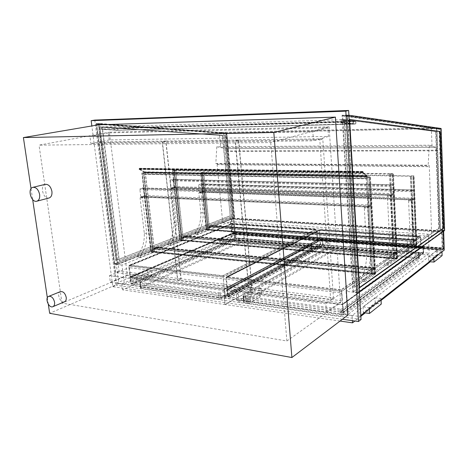 <?xml version="1.0" encoding="UTF-8"?>
<svg xmlns="http://www.w3.org/2000/svg" width="468" height="468" viewBox="0 0 468 468"><rect width="100%" height="100%" fill="white"/><g stroke="black" fill="none" stroke-linecap="round" stroke-linejoin="round"><path stroke-width="0.35" stroke-dasharray="2.34 1.75" d="M360.81 315.438L359.506 316.456L358.09 292.746L359.406 291.804L358.09 292.746L346.08 291.336L347.56 314.818L429.168 253.141L231.748 237.569L124.365 284.175L121.943 265.052L230.233 221.557L231.748 237.569M443.576 231.262L230.18 218.322L231.666 234.023L444.226 250.076M230.18 218.322L114.251 264.145L116.696 283.122L231.666 234.023M230.233 221.557L428.431 234.187L429.168 253.141M428.431 234.187L346.08 291.336M121.943 265.052L114.251 264.145L96.133 123.593L99.508 123.482L117.556 264.537L234.661 217.93L226.734 132.953L99.508 123.482M116.696 283.122L124.365 284.175M347.56 314.818L359.506 316.456M64.508 301.79C60.477 303.679 56.189 293.138 60.378 291.64M49.029 197.999C43.407 199.701 39.464 185.527 45.25 184.339M342.43 319.264L112.776 286.72L91.851 125.951M347.894 315.122L118.784 283.62L98.409 124.833M112.776 286.72L116.128 285.275L94.793 120.089M361.05 319.48L116.128 285.275M329.121 126.846L109.36 132.181L127.354 275.517L340.552 302.737L329.121 126.846L270.726 142.559L39.02 145.144L109.36 132.181M127.354 275.517L61.998 303.106L286.872 340.996L340.552 302.737M61.998 303.106L39.02 145.144M286.872 340.996L270.726 142.559M118.784 283.62L49.661 313.297M31.04 188.698L32.666 199.567M47.344 297.788L48.309 304.264M109.237 139.932L108.354 132.912L327.875 127.746L328.442 136.44L109.237 139.932L90.88 143.536L313.484 140.804L312.858 131.806L89.932 136.323L90.88 143.536M328.442 136.44L313.484 140.804M108.354 132.912L89.932 136.323M327.875 127.746L312.858 131.806M387.592 195.624L387.405 196.262L390.967 196.384L391.154 195.741L387.592 195.624L390.265 194.267L393.436 258.857L384.76 264.888L384.491 263.004C387.826 255.774 389.475 247.151 389.446 237.141L387.405 196.262M391.154 195.741L393.804 194.384L396.922 259.161L388.305 265.216L388.042 263.326C391.353 256.066 392.997 247.42 392.968 237.381L390.967 196.384M392.968 237.381L389.446 237.141M388.042 263.326L384.491 263.004M396.922 259.161L393.436 258.857M393.804 194.384L390.265 194.267M364.543 207.289L364.332 207.979L368.047 208.143L368.257 207.453L364.543 207.289L367.573 205.756L371.376 274.195L361.559 281.016L361.249 279.027C365.005 271.183 366.853 261.951 366.783 251.328L364.332 207.979M368.257 207.453L371.27 205.914L375.014 274.558L365.262 281.414L364.952 279.419C368.69 271.545 370.527 262.285 370.463 251.626L368.047 208.143M370.463 251.626L366.783 251.328M364.952 279.419L361.249 279.027M375.014 274.558L371.376 274.195M371.27 205.914L367.573 205.756M142.524 197.993L142.781 197.438L140.341 197.326L140.078 197.882L142.524 197.993L146.718 233.392C147.051 242.079 144.869 249.526 140.16 255.739L140.406 257.406L137.972 257.148L137.727 255.481L140.16 255.739M142.781 197.438L146.689 196.256L153.264 252.299L140.406 257.406M137.727 255.481C142.442 249.286 144.63 241.862 144.29 233.199L140.078 197.882M144.29 233.199L146.718 233.392M140.341 197.326L144.249 196.15L150.854 252.053L137.972 257.148M150.854 252.053L153.264 252.299M144.249 196.15L146.689 196.256M172.569 188.861L172.803 188.341L170.41 188.259L170.176 188.779L172.569 188.861L176.278 222.598C176.553 230.87 174.564 237.914 170.305 243.729L170.533 245.326L168.152 245.103L167.924 243.512L170.305 243.729M172.803 188.341L176.331 187.27L182.146 240.704L170.533 245.326M167.924 243.512C172.189 237.715 174.178 230.689 173.897 222.435L170.176 188.779M173.897 222.435L176.278 222.598M170.41 188.259L173.944 187.194L179.782 240.505L168.152 245.103M179.782 240.505L182.146 240.704M173.944 187.194L176.331 187.27M144.173 195.466L371.223 205.078L370.908 206.101L143.787 196.291L144.173 195.466L143.337 188.411L142.787 187.855L140.277 188.581L139.885 189.405L368.094 197.66L368.41 196.636L370.416 195.682L370.744 196.373L143.337 188.411M143.787 196.291L141.283 197.046L368.989 207.084L370.908 206.101M371.223 205.078L370.744 196.373M368.989 207.084L368.579 206.423L368.094 197.66M368.579 206.423L140.733 196.501L141.283 197.046M140.733 196.501L139.885 189.405M173.874 186.545L393.769 193.594L393.489 194.548L173.523 187.317L173.874 186.545L173.137 179.817L172.727 179.273L170.375 179.934L170.019 180.712L391.032 186.527L391.312 185.568L393.079 184.731L393.372 185.392L173.137 179.817M393.769 193.594L393.372 185.392M173.523 187.317L171.265 188.001L391.728 195.431L391.032 186.527M391.435 194.782L170.767 187.475L171.265 188.001M170.767 187.475L170.019 180.712M391.792 195.413L393.489 194.548M375.277 273.751L374.347 274.4L369.036 177.349L366.257 177.349L369.176 177.401L370.387 176.881L367.468 176.828L370.001 176.927L369.036 177.349L142.208 173.025L145.361 172.686L141.874 173.061L143.793 173.101L142.208 173.025L143.46 172.698L370.001 176.927L369.036 177.349L374.336 274.131L375.26 273.482L370.001 176.927L375.277 273.751L372.68 273.493L367.456 176.664L362.764 172.633L362.969 171.569L363.209 172.704L367.392 176.143L363.232 172.569L362.969 171.423L362.741 172.768L366.228 175.763L366.397 178.829L366.304 175.968L367.345 176.863L145.203 172.715L145.361 174.055L367.438 178.513M374.347 274.4L371.756 274.137L374.494 274.505L375.652 273.692L372.68 273.493M145.361 172.686L154.598 251.673L154.264 248.812L156.663 247.859L156.651 246.969L155.06 247.572L156.634 247.198L156.634 247.642L154.089 248.648L154.422 251.515L153.217 252L152.703 248.964L153.089 252.281L154.598 251.673L152.703 251.486L151.193 252.088L153.089 252.281L151.521 252.047L152.726 251.562L154.598 251.673L372.797 273.411L367.468 176.828M375.652 273.692L370.387 176.881M374.494 274.505L369.176 177.401M143.793 173.101L153.089 252.281L371.639 274.219L366.257 177.349M371.756 274.137L366.374 177.296M153.241 252.217L143.951 173.055M151.193 252.088L141.874 173.061M152.703 251.486L143.442 172.651M154.446 251.737L145.203 172.727L143.828 171.978L366.304 175.968M152.726 251.562L143.46 172.698L152.697 251.345L151.492 251.825L142.208 173.025L151.521 252.047M151.492 251.825L374.336 274.131M375.26 273.482L152.697 251.345M233.111 233.965L442.798 249.795L442.599 249.274L232.725 233.544L233.017 233.982L234.766 233.257L235.047 232.549L233.707 218.223L443.652 230.888L443.664 231.204M442.863 249.766L444.033 248.853L234.766 233.257M232.725 233.544L231.367 219.153L233.707 218.223M233.245 233.871L231.853 219.106L233.86 218.304L443.079 230.946L441.657 231.964L442.278 249.602L233.245 233.871L235.234 233.017L233.86 218.304M235.234 233.017L443.687 248.508L442.278 249.602M443.079 230.946L443.687 248.508M441.657 231.964L231.853 219.106M231.367 219.153L442.003 232.075L443.652 230.888M442.003 232.075L442.599 249.274M243.84 302.1L243.617 302.357L244.197 302.673L341.166 316.175L343.114 315.871L419.211 258.792L418.515 258.383L333.573 251.263L332.105 251.468L243.84 302.1L243.237 295.565L243.009 295.817L243.588 296.127L340.704 309.055L342.658 308.751L419.041 252.825L333.216 245.811L331.742 246.016L243.237 295.565M224.517 298.017L328.045 241.658L437.65 249.965L352.094 315.537L224.517 298.017L225.166 304.569L328.401 246.987L437.861 255.791L430.279 261.752M340.055 321.06L225.166 304.569M352.094 315.537L352.41 320.674M381.069 300.427L365.239 312.876M360.863 316.315L354.867 321.025M437.65 249.965L437.861 255.791M328.045 241.658L328.401 246.987M221.042 298.935L219.246 299.204L140.897 288.294L140.505 288.077L140.815 287.808L238.616 243.612L239.996 243.424L311.273 249.397L311.694 249.754L221.042 298.935L220.41 292.541L218.609 292.804L140.172 282.362L139.78 282.151L140.09 281.888L238.148 238.586L311.442 244.255L220.41 292.541M224.307 297.987L327.852 241.646L235.866 234.667L121.844 283.912L224.307 297.987L224.95 304.533L328.214 246.975L236.322 239.581L122.598 289.844L224.95 304.533M121.844 283.912L122.598 289.844M235.866 234.667L236.322 239.581M327.852 241.646L328.214 246.975M428.46 256.774L436.685 250.479L441.938 250.877L433.818 257.213L428.46 256.774L428.647 261.612L436.86 255.2L442.108 255.616M429.413 261.682L428.647 261.612M433.818 257.213L433.859 258.201M441.938 250.877L441.973 251.837M436.685 250.479L436.86 255.2M374.962 297.736L380.97 298.455L369.17 307.657L363.033 306.868L374.962 297.736L375.266 303.328L381.268 304.071M363.033 306.868L363.367 312.624L375.266 303.328M364.244 312.741L363.367 312.624M369.17 307.657L369.24 308.833M380.97 298.455L381.028 299.596M223.119 239.973L234.515 235.059L230.841 234.778L219.404 239.669L223.119 239.973L223.511 244.033L234.883 239.037L231.215 238.738L219.802 243.717L223.511 244.033M219.404 239.669L219.802 243.717M230.841 234.778L231.215 238.738M234.515 235.059L234.883 239.037M151.339 270.943L147.408 270.475L131.9 277.109L135.866 277.623L151.339 270.943L151.884 275.523L147.958 275.038L132.479 281.783L136.445 282.315L151.884 275.523M135.866 277.623L136.445 282.315M131.9 277.109L132.479 281.783M147.408 270.475L147.958 275.038M332.034 250.421L333.503 250.216L419.24 257.558L343.026 314.502L341.078 314.806L243.5 301.1L332.034 250.421L331.812 247.063L243.126 297.075L340.792 310.424L342.746 310.126L419.094 253.954L333.286 246.864L331.812 247.063M311.618 248.724L311.197 248.368L239.909 242.459L238.522 242.646L140.675 286.673L140.365 286.942L140.763 287.159L219.123 297.976L220.925 297.706L311.618 248.724L311.384 245.425L220.533 293.769L218.731 294.033L139.92 283.292L238.235 239.557L310.963 245.074L311.384 245.425M247.385 295.829L245.507 295.799L247.385 295.829M260.723 288.294L258.886 288.265L260.723 288.294M236.627 294.407L238.481 294.43L236.627 294.407M250.123 286.978L251.936 287.007L250.123 286.978M357.792 292.319L347.209 115.403L342.635 115.561L353.399 291.804L357.792 292.319L444.167 230.338L440.505 230.116L436.919 128.805L440.68 128.729L444.167 230.338M353.399 291.804L440.505 230.116M347.209 115.403L440.68 128.729M436.919 128.805L342.635 115.561M359.535 287.481L359.143 287.761L349.151 119.498L349.59 119.556M436.018 131.59L344.594 119.632L354.756 287.264L439.458 228.062L436.018 131.59L344.173 119.644L354.346 287.217L439.113 228.045L435.661 131.596M439.458 228.062L439.113 228.045M359.553 287.808L359.143 287.761M344.594 119.632L344.173 119.644M349.584 119.48L349.151 119.498M354.756 287.264L354.346 287.217M348.929 115.257L347.472 115.046L358.09 292.746L352.872 292.137L342.038 115.233L436.644 128.583L440.248 230.268L352.872 292.137M347.472 115.046L342.038 115.233M444.6 230.525L440.248 230.268M441.108 128.489L226.734 132.953L228.413 150.959L226.57 151.445L226.307 148.643L435.977 147.42L429.273 145.179L428.173 165.245L429.267 165.584L431.701 236.317L438.978 231.169L435.977 147.42L226.307 148.643L216.819 146.8L429.273 145.179M96.619 123.85L114.648 263.882L117.433 264.209L99.456 123.757L96.619 123.85L226.389 133.152L234.292 217.772L231.742 217.614L223.798 133.204M99.456 123.757L226.389 133.152M114.648 263.882L231.742 217.614M234.292 217.772L117.433 264.209M230.186 215.865L222.592 135.527L99.228 127.033L116.31 260.331L230.186 215.865L222.353 135.527L99.228 127.033M225.184 135.474L232.736 216.011L119.094 260.647L102.059 126.945L225.43 135.474L232.976 216.029L119.352 260.676L102.328 126.939L225.43 135.474M98.959 127.039L116.31 260.331M116.052 260.302L229.946 215.847M96.133 123.593L223.657 133.017L231.631 217.749L114.251 264.145L117.556 264.537M223.657 133.017L226.734 132.953L219.258 132.397L431.35 127.834L436.644 128.583L437.41 150.21L228.413 150.959M231.631 217.749L234.661 217.93M354.422 121.031L116.058 127.875L354.422 121.031L355.75 121.51L355.703 123.956L354.37 123.792L354.364 124.102L116.058 130.32L354.364 124.102M355.891 121.224L355.832 124.277M354.37 123.792L116.058 130.32M116.058 130.075L117.784 130.186L117.784 128.238L116.058 128.121L354.416 121.335M117.959 128.004L117.959 130.443M341.921 122.259L355.703 123.956L355.75 121.51L117.784 128.238L117.784 130.186L355.703 123.956L117.784 130.186L100.053 129.022L341.921 122.259L341.962 119.72L100.053 127.015L100.053 129.022M340.517 122.511L350.245 123.698L353.024 123.628L343.342 122.435L340.517 122.511L340.511 122.827L343.623 122.739L353.299 123.926L350.24 124.008L340.511 122.827M350.286 121.241L340.558 119.989L343.389 119.907L353.071 121.165L350.286 121.241L350.292 120.937L353.358 120.843L353.299 123.926M353.024 123.628L353.071 121.165M343.389 119.907L343.342 122.435M350.245 123.698L350.24 124.008M353.358 120.843L343.676 119.58L340.564 119.673L340.558 119.989M340.564 119.673L350.292 120.937M343.676 119.58L343.623 122.739M116.087 129.911L101.872 129.139L101.872 127.138L103.656 127.085L116.093 127.945L114.321 127.998L114.321 129.958L116.087 130.157L101.696 129.396L116.087 130.157M114.321 129.958L101.872 129.139M101.872 127.138L114.321 127.998M114.139 127.758L101.696 126.898L116.093 127.7L114.139 127.758L114.139 130.209M101.696 126.898L101.696 129.396M100.053 127.015L117.784 128.238L355.75 121.51L341.962 119.72M234.544 232.994L235.205 232.707L443.676 248.134L443.208 248.496L234.544 232.994L225.172 132.976L439.522 128.343L225.172 132.976M443.208 248.496L439.031 128.524M235.205 232.707L225.863 132.818M443.676 248.134L439.522 128.343M216.819 146.8L215.818 163.449L217.363 163.741L429.267 165.584M217.363 163.741L217.439 164.543L429.302 166.549M215.818 163.449L428.173 165.245M217.439 164.543L217.105 164.637L222.721 222.68L232.877 218.638L438.978 231.169M232.877 218.638L226.307 148.643L220.703 147.555L219.258 132.397M222.721 222.68L431.701 236.317M217.105 164.637L429.062 166.666M225.09 296.689L320.399 244.986L318.258 244.817L222.686 296.361L225.09 296.689L320.381 244.782L318.24 244.612L222.663 296.109L225.278 296.466L224.535 288.85L320.135 238.487L224.535 288.85M225.278 296.466L320.574 244.793L235.246 238.048L131.081 283.672L132.9 283.924L236.925 238.183L235.246 238.048L131.081 283.672L225.067 296.437L224.318 288.82M320.399 244.986L225.067 296.437L320.381 244.782L319.942 238.475M320.574 244.793L320.135 238.487M320.381 244.782L319.972 238.861L234.731 232.561L235.246 238.048L234.538 232.192L130.034 276.699L234.702 232.204M234.731 232.561L130.268 277.15L131.081 283.672L130.209 276.723M130.929 283.883L132.93 284.152L236.943 238.376L235.1 238.23L130.929 283.883L130.034 276.699M235.1 238.23L234.538 232.192M227.881 297.063L322.879 245.185L325.038 245.355L230.303 297.396L227.852 296.811L322.861 244.975L325.02 245.144L230.279 297.145L227.852 296.811L343.132 312.466L423.417 252.925L423.365 246.08L342.588 304.024L423.136 246.063M340.435 312.372L421.106 252.966L423.651 253.17L343.413 312.782L340.435 312.372L343.132 312.466L342.588 304.024M423.651 253.17L423.365 246.08M343.413 312.782L342.851 304.06M421.106 252.966L423.417 252.925L423.195 247.396L322.51 239.879L322.159 239.236L227.155 289.651L342.617 304.545L422.82 246.73L423.195 247.396M340.417 312.097L421.095 252.743M227.641 296.782L322.861 244.975L227.852 296.811L226.892 289.154L322.429 238.657L226.892 289.154M322.879 245.185L227.852 296.811L227.109 289.177M227.852 296.811L227.155 289.651L342.617 304.545L343.132 312.466L423.417 252.925L322.861 244.975L322.429 238.657M322.674 244.963L322.236 238.645M422.598 246.94L422.879 247.437L322.604 239.949L322.341 239.464L227.547 289.85L342.506 304.697L422.598 246.94L322.253 239.487M322.604 239.949L322.955 245.045L228.22 296.759L227.547 289.85M342.506 304.697L342.997 312.331L423.107 252.972L422.879 247.437M228.22 296.759L342.997 312.331M423.107 252.972L322.955 245.045M322.861 244.975L322.51 239.879M227.401 276.758L319.726 230.016L419.474 236.609L341.184 290.031L226.898 276.916L226.366 277.676L227.524 289.598L342.488 304.416L420.89 247.941L420.451 237.171L319.498 230.455L226.366 277.676L341.634 291.242L342.488 304.416M341.184 290.031L341.634 291.242L420.451 237.171L419.72 236.603L319.656 229.987L320.188 240.365L227.524 289.598M420.89 247.941L320.188 240.365M227.378 276.5L319.708 229.8L419.468 236.381L341.166 289.75L226.705 276.711L225.997 277.729L341.769 291.359L420.761 237.124L319.41 230.385L225.997 277.729L227.155 289.651L320.1 240.295L319.55 229.776L226.705 276.711M341.166 289.75L341.769 291.359L342.617 304.545L421.206 247.894L420.761 237.124L419.796 236.369L319.55 229.776M419.468 236.381L419.796 236.369M421.206 247.894L320.1 240.295M320.089 244.822L235.299 238.113L234.801 232.818L319.691 239.113L320.089 244.822L225.003 296.326L224.33 289.435L130.636 277.331L131.42 283.626L225.003 296.326M319.691 239.113L224.33 289.435M235.299 238.113L131.42 283.626M130.636 277.331L234.801 232.818M225.067 296.437L224.365 289.288L319.972 238.861M130.268 277.15L224.365 289.288L223.172 277.12L316.894 229.987L231.221 224.307L128.881 266.04L223.172 277.12L222.832 275.693L129.642 265.063L128.881 266.04L130.268 277.15L224.365 289.288L317.608 240.107L316.894 229.987L315.959 229.291L231.28 223.727L232.11 233.684L130.268 277.15M130.162 265.163L231.362 223.956L315.666 229.513L222.856 275.95L129.794 265.262L129.221 265.994L130.607 277.103L224.307 289.183L317.31 240.148L316.602 230.028L231.274 224.365L129.221 265.994L223.107 277.015L224.307 289.183M222.856 275.95L223.107 277.015L316.602 230.028L315.9 229.501L231.327 223.926L232.157 233.743L130.607 277.103M317.31 240.148L232.157 233.743M130.139 264.929L231.297 223.727M231.344 223.757L315.959 229.291M317.608 240.107L232.11 233.684M374.453 268.661L374.394 267.591L373.242 268.38L374.447 267.848L374.441 268.392L372.475 269.738L372.668 273.224L371.738 273.868L371.411 270.188L371.639 274.219L372.797 273.411L372.604 269.925L374.453 268.661L156.663 247.859M154.264 248.812L372.604 269.925M152.703 248.964L371.411 270.188M152.855 248.906L371.528 270.106M153.217 252L371.738 273.868M154.422 251.515L372.668 273.224M154.089 248.648L372.475 269.738M155.089 247.794L373.259 268.644M155.06 247.572L373.242 268.38M394.553 254.873L396.191 253.75L396.144 252.738L395.121 253.44L396.185 252.983L396.18 253.498L394.436 254.691L394.6 257.985L393.775 258.552L393.5 255.072L393.687 258.88L394.717 258.166L394.553 254.873L183.041 237.411L185.211 236.551L185.199 235.702L183.766 236.246L395.121 253.44M183.766 236.246L185.182 235.919L185.188 236.346L182.883 237.258L183.181 239.99L182.087 240.429L181.631 237.533L181.976 240.692L183.339 240.142L397.098 258.447L393.026 173.774L389.534 174.16L392.324 174.207L393.389 173.727L390.599 173.686L393.026 173.774L392.178 174.154L172.476 170.668L173.891 170.288L175.763 170.317L172.791 170.633L173.921 170.329L393.026 173.774L397.08 258.196L181.49 239.844L173.921 170.329L181.514 240.055L180.42 240.494L396.425 259.114L397.449 258.4L394.717 258.166L390.599 173.686M174.359 170.697L181.976 240.692L180.116 240.534L181.485 239.985L183.339 240.142L183.041 237.411M181.631 237.533L393.5 255.072M181.765 237.475L393.6 255.001M182.087 240.429L393.775 258.552M183.181 239.99L394.6 257.985M182.883 237.258L394.436 254.691M183.789 236.457L395.132 253.691M413.203 241.582L413.361 245.197L414.279 244.559L414.145 241.435L415.602 240.435L415.607 239.464L414.648 240.102L415.596 239.71L415.59 240.195L414.04 241.26L414.174 244.378L413.443 244.893L413.297 241.523L207.985 227.115L208.289 230.133L209.529 229.636L209.266 227.027L211.238 226.243L211.22 225.43L209.927 225.927L211.208 225.634L211.214 226.044L209.12 226.875L209.383 229.49L208.395 229.882L207.985 227.115M209.945 226.132L414.66 240.341M209.12 226.875L414.04 241.26M209.383 229.49L414.174 244.378M208.395 229.882L413.443 244.893M208.108 227.062L413.297 241.523M203.755 172.288L209.529 229.636L207.71 229.507L206.47 230.004L415.988 245.384L416.9 244.746L414.186 244.618L416.567 244.793L413.654 175.945L410.383 176.313L413.051 176.36L413.993 175.904L411.325 175.857L413.654 175.945L412.905 176.313L200.936 172.593L203.755 172.288L200.643 172.628L202.48 172.663L200.936 172.593L201.96 172.3L413.654 175.945L416.555 244.553L207.733 229.367L201.96 172.3L207.751 229.566L414.279 244.559L411.325 175.857M209.266 227.027L414.145 241.435M209.927 225.927L414.648 240.102M145.361 174.055L145.343 172.552L367.456 176.664M145.343 172.552L139.148 169.24L139.394 168.381L139.733 169.305L145.215 172.242L367.368 176.278M145.314 172.663L367.433 176.799M145.255 172.633L367.392 176.758M145.425 174.037L367.485 178.489M145.215 172.242L139.762 169.194L139.394 168.264L139.125 169.352L143.723 171.814L144.015 174.307L366.462 178.805M144.097 174.283L143.828 171.978M144.015 174.307L366.397 178.829M143.723 171.814L366.228 175.763M363.133 172.013L139.622 168.737L363.133 172.013M145.244 172.13L367.392 176.143M139.546 168.696L363.08 171.961L139.546 168.702M437.41 150.21L436.1 150.79L226.57 151.445M436.1 150.79L435.977 147.42L432.022 146.098L220.703 147.555M432.022 146.098L431.35 127.834M180.935 278.805L119.065 271.13L102.556 141.909L165.736 141.032L180.935 278.805L177.629 280.355L162.203 141.798L98.888 142.635L115.625 272.54L177.629 280.355M165.736 141.032L162.203 141.798M119.065 271.13L115.625 272.54M102.556 141.909L98.888 142.635M165.947 141.026L238.464 140.02L251.778 287.604L181.139 278.834L165.947 141.026L162.414 141.798L177.834 280.385L248.684 289.318L235.147 140.839L162.414 141.798M181.139 278.834L177.834 280.385M238.464 140.02L235.147 140.839M251.778 287.604L248.684 289.318M238.703 140.014L322.791 138.85L333.432 297.736L252.012 287.633L238.703 140.014L235.386 140.839L248.917 289.347L330.648 299.649L319.808 139.727L235.386 140.839M252.012 287.633L248.917 289.347M322.791 138.85L319.808 139.727M333.432 297.736L330.648 299.649M394.612 258.237L390.493 173.733M397.449 258.4L393.389 173.727M396.425 259.114L392.324 174.207M397.098 258.447L396.279 259.02L393.687 258.88L389.534 174.16M393.787 258.81L389.639 174.114M396.279 259.02L392.178 174.154L396.261 258.769L397.08 258.196M175.763 170.317L183.339 240.142L181.514 240.055M183.199 240.201L175.623 170.352M181.485 239.985L173.891 170.288M180.116 240.534L172.476 170.668M182.111 240.64L174.5 170.662M180.42 240.494L172.791 170.633L180.396 240.283L396.261 258.769M181.49 239.844L180.396 240.283M347.233 115.848L440.692 129.063L444.167 230.291L357.786 292.26L347.233 115.848L342.658 116L436.931 129.145L440.505 230.075L353.393 291.745L342.658 116M357.786 292.26L353.393 291.745M444.167 230.291L440.505 230.075M440.692 129.063L436.931 129.145M96.665 124.201L223.827 133.479L231.736 217.579L114.642 263.835L96.665 124.201L99.503 124.108L226.413 133.427L234.287 217.731L117.427 264.163L99.503 124.108M114.642 263.835L117.427 264.163M231.736 217.579L234.287 217.731M223.827 133.479L226.413 133.427M408.757 200.205L408.587 200.807L411.986 200.936L412.156 200.333L408.757 200.205L411.12 198.906L413.121 245.179L405.405 250.544L404.972 249.789L405.171 248.678C408.131 242.014 409.617 233.971 409.635 224.552L408.587 200.807M412.156 200.333L414.502 199.029L416.467 245.419L408.804 250.807L408.377 250.052L408.57 248.935C411.512 242.254 412.992 234.187 413.016 224.745L411.986 200.936M413.016 224.745L409.635 224.552M408.377 250.052L404.972 249.789M416.467 245.419L413.121 245.179M414.502 199.029L411.12 198.906M408.57 248.935L405.171 248.678M201.158 193.021L201.369 192.524L199.035 192.436L198.818 192.933L201.158 193.021L203.176 212.817C203.387 220.668 201.568 227.313 197.712 232.748L197.473 233.667L197.929 234.339L195.595 234.152L195.138 233.485L197.473 233.667M201.369 192.524L204.551 191.482L208.453 230.145L197.929 234.339M195.138 233.485L195.378 232.573C199.239 227.15 201.064 220.522 200.848 212.683L198.818 192.933M200.848 212.683L203.176 212.817M199.035 192.436L202.223 191.4L206.142 229.975L195.595 234.152M206.142 229.975L208.453 230.145M202.223 191.4L204.551 191.482M195.378 232.573L197.712 232.748M202.158 190.786L414.467 198.286L414.221 199.181L201.843 191.523L202.158 190.786L201.509 184.41L201.064 183.906L199.017 184.544L198.701 185.281L412.074 191.693L412.326 190.792L413.887 189.985L414.145 190.593L201.509 184.41M414.467 198.286L414.145 190.593M412.407 199.426L199.356 191.693L199.719 192.196L412.659 200.035L412.074 191.693M412.723 200.017L414.221 199.181M199.356 191.693L198.701 185.281M201.843 191.523L199.801 192.184M326.436 311.957L325.874 303.814L109.494 275.629L110.366 282.286L326.436 311.957L342.108 300.819L129.8 274.096L128.992 267.626L341.599 292.956L325.874 303.814M109.494 275.629L128.992 267.626M110.366 282.286L129.8 274.096M341.599 292.956L342.108 300.819M414.186 244.618L411.232 175.904M416.9 244.746L413.993 175.904M415.988 245.384L413.051 176.36M416.567 244.793L415.841 245.308L413.361 245.197L410.383 176.313M413.455 245.133L410.477 176.266M415.841 245.308L412.905 176.313L415.83 245.062L416.555 244.553M209.407 229.689L203.627 172.329M202.48 172.663L208.412 230.086L206.762 229.964L207.751 229.566M206.762 229.964L200.936 172.593L206.739 229.765L415.83 245.062M208.412 230.086L202.609 172.622M206.47 230.004L200.643 172.628M207.71 229.507L201.919 172.259M207.733 229.367L206.739 229.765M388.305 265.216L384.76 264.888M365.262 281.414L361.559 281.016M138.177 257.113L140.611 257.377M168.328 245.08L170.709 245.296M142.787 187.855L370.34 195.7M368.41 196.636L140.277 188.581M172.645 179.285L393.021 184.749M391.312 185.568L170.375 179.934M235.047 232.549L444.243 247.999M243.588 296.127L244.197 302.673M331.742 246.016L332.105 251.468M333.216 245.811L333.573 251.263M418.269 252.539L418.515 258.383M418.965 252.936L419.211 258.792M342.658 308.751L343.114 315.871M340.704 309.055L341.166 316.175M218.609 292.804L219.246 299.204M311.308 244.395L311.694 249.754M310.887 244.044L311.273 249.397M239.534 238.405L239.996 243.424M238.148 238.586L238.616 243.612M140.09 281.888L140.815 287.808M140.172 282.362L140.897 288.294M333.503 250.216L333.286 246.864M418.468 257.26L418.316 253.662M419.164 257.669L419.012 254.065M343.026 314.502L342.746 310.126M341.078 314.806L340.792 310.424M244.08 301.415L243.705 297.391M243.723 300.842L243.354 296.823M311.197 248.368L310.963 245.074M239.909 242.459L239.622 239.37M238.522 242.646L238.235 239.557M140.675 286.673L140.23 283.029M140.763 287.159L140.312 283.503M219.123 297.976L218.731 294.033M220.925 297.706L220.533 293.769M247.9 301.456L247.619 301.012L246.028 301.421L247.9 301.456M248.28 301.661L247.853 301.737C247.326 302.86 247.671 303.451 248.888 303.521L249.216 302.749L248.28 301.661M260.296 296.314L259.371 295.249L258.944 295.331C258.424 296.431 258.763 297.01 259.962 297.069L260.296 296.314M259.828 293.986L259.371 293.746L261.366 293.6L259.828 293.986M238.569 299.772L239.008 300.011L236.978 300.175L238.569 299.772M238.487 301.263L239.23 300.415C240.172 300.889 240.371 301.509 239.827 302.264L238.487 301.263M250.433 294.085C251.363 294.547 251.556 295.15 251.012 295.899L249.696 294.922L250.433 294.085M250.614 292.418L250.895 292.828L252.427 292.447L250.614 292.418M322.048 239.259L422.82 246.73M315.654 229.302L222.832 275.693M156.558 246.981L374.394 267.591M156.634 247.642L374.441 268.392M156.587 247.203L374.412 267.86M185.211 236.551L396.191 253.75M185.188 236.346L396.18 253.498M185.147 235.925L396.156 252.995M185.123 235.714L396.144 252.738M211.179 225.64L415.572 239.715L211.208 225.634M211.214 226.044L415.59 240.195M211.238 226.243L415.602 240.435M211.156 225.441L415.561 239.481M139.148 169.24L362.764 172.633M139.125 169.352L362.741 172.768M139.025 169.047L362.671 172.394M139.166 168.492L362.788 171.709M139.762 169.194L363.232 172.569M139.733 169.305L363.209 172.704M139.242 168.533L362.846 171.762M139.101 169.088L362.729 172.446M408.804 250.807L405.405 250.544M195.741 234.129L198.075 234.31M201.064 183.906L413.829 189.996M412.326 190.792L199.017 184.544M388.177 265.257L384.632 264.935M365.104 281.467L361.401 281.069M370.416 195.682L142.886 187.844M141.178 197.057L368.907 207.102M171.177 188.013L391.728 195.431M393.079 184.731L172.727 179.273M442.798 249.795L233.017 233.982M243.009 295.817L243.617 302.357M419.041 252.825L419.287 258.681M311.828 249.614L311.442 244.255M140.505 288.077L139.78 282.151M419.24 257.558L419.094 253.954M243.5 301.1L243.126 297.075M311.512 245.29L311.752 248.584M139.92 283.292L140.365 286.942M258.886 288.265L259.371 293.746L258.944 295.337L248.262 301.825L247.56 295.636M260.887 288.118L261.366 293.6L259.962 297.069L248.888 303.521C247.239 304.013 246.285 303.311 246.028 301.421L245.507 295.799M236.451 294.6L236.978 300.175C237.241 302.047 238.189 302.743 239.827 302.264L251.012 295.899L252.427 292.447L251.936 287.007M238.481 294.43L239.195 300.567L250.017 294.167L250.45 292.599L249.959 287.159M422.668 246.917L322.341 239.464M422.914 246.7L322.159 239.236M319.603 229.993L226.898 276.916M231.315 223.932L129.794 265.262M231.28 223.727L129.642 265.063M156.651 246.969L374.464 267.567M156.634 247.198L374.447 267.848M185.182 235.919L396.185 252.983M185.199 235.702L396.197 252.72M211.22 225.43L415.607 239.464M139.394 168.264L362.969 171.423M139.394 168.381L362.969 171.569M408.693 250.842L405.294 250.579M413.887 189.985L201.141 183.895M199.719 192.196L412.659 200.035"/><path stroke-width="0.7" d="M348.929 115.257L441.108 128.489L444.6 230.525L359.406 291.804L443.576 231.262L444.226 250.076L360.81 315.438M54.563 302.164C53.44 297.911 51.48 295.981 48.684 296.367C44.448 297.894 48.935 308.722 52.948 306.663C54.288 305.949 54.82 304.452 54.563 302.164M48.754 296.338L60.378 291.64C63.174 291.242 65.116 293.132 66.21 297.315C66.462 299.567 65.918 301.047 64.578 301.761L64.508 301.79M39.634 194.501C38.452 189.546 36.211 187.153 32.906 187.329C27.05 188.54 31.257 203.135 36.896 201.187C39.078 200.316 39.991 198.081 39.634 194.501M33.023 187.299L45.25 184.339C48.543 184.158 50.76 186.504 51.913 191.377C52.246 194.899 51.328 197.098 49.146 197.97L49.029 197.999M91.851 125.951L91.166 120.68L345.817 111.15L358.465 321.534L342.43 319.264M23.4 137.569L98.409 124.833L335.404 117.117L347.894 315.122L291.892 357.529L273.815 132.473L23.4 137.569L31.04 188.698M345.817 111.15L348.642 110.471L361.05 319.48L358.465 321.534M91.166 120.68L94.793 120.089L348.642 110.471M48.309 304.264L49.661 313.297L291.892 357.529M32.666 199.567L47.344 297.788M335.404 117.117L273.815 132.473M443.664 231.204L444.179 248.584M352.41 320.674L352.544 322.85L340.055 321.06M430.279 261.752L381.069 300.427M365.239 312.876L360.863 316.315M354.867 321.025L352.544 322.85M433.859 258.201L434 262.074L429.413 261.682M441.973 251.837L442.108 255.616L434 262.074M369.24 308.833L369.498 313.443L364.244 312.741M381.028 299.596L381.268 304.071L369.498 313.443M349.59 119.556L439.78 131.52L443.132 228.279L359.535 287.481M443.477 228.296L359.553 287.808L349.584 119.48L440.136 131.514L443.477 228.296L443.132 228.279M440.136 131.514L439.78 131.52M64.578 301.761L52.948 306.663M49.146 197.97L36.896 201.187"/></g></svg>
